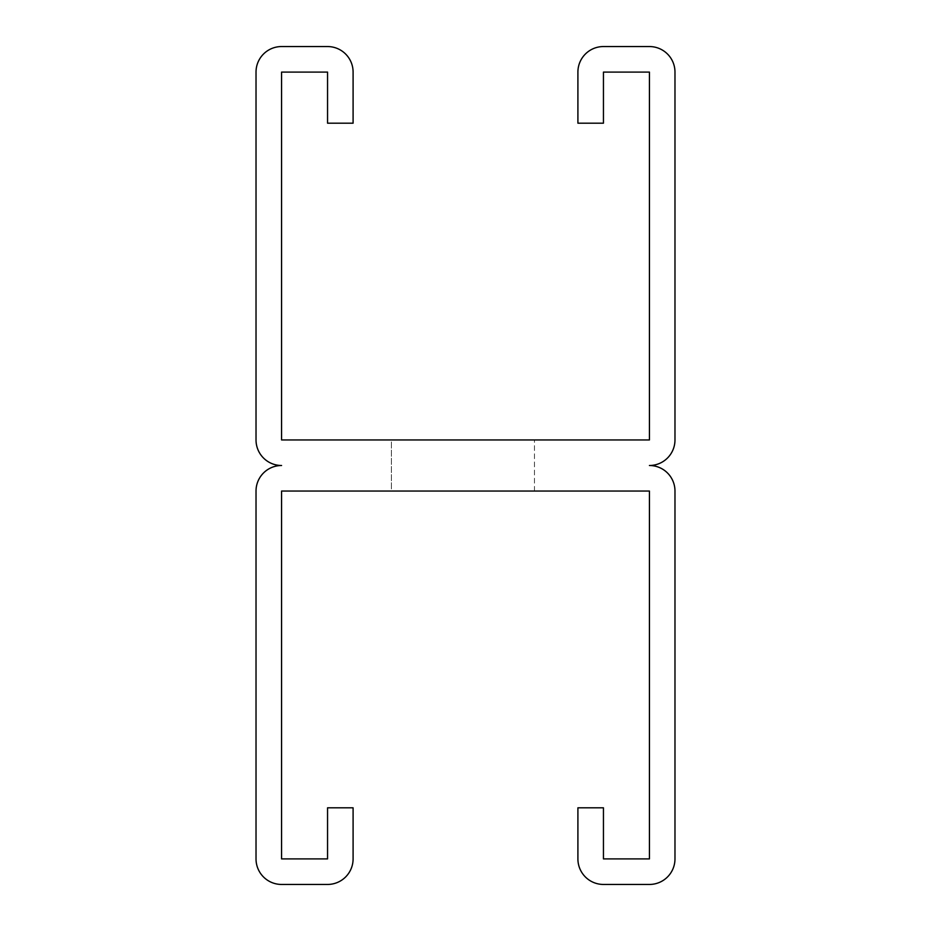 <?xml version="1.0" encoding="UTF-8"?>
<svg xmlns="http://www.w3.org/2000/svg" width="931" height="931" viewBox="0 0 931 931"><rect width="100%" height="100%" fill="white"/><g stroke="black" fill="none" stroke-linecap="round" stroke-linejoin="round"><path stroke-width="0.7" stroke-dasharray="4.66 3.49" d="M649.431 491.044L281.569 491.044L281.569 858.906L327.549 858.906L327.549 807.817L353.093 807.817L353.093 858.906A25.544 25.544 0 0 1 327.549 884.45L281.569 884.45A25.544 25.544 0 0 1 256.025 858.906L256.025 491.044A25.544 25.544 0 0 1 281.569 465.5A25.544 25.544 0 0 1 256.025 439.956L256.025 72.094A25.544 25.544 0 0 1 281.569 46.55L327.549 46.55A25.544 25.544 0 0 1 353.093 72.094L353.093 123.183L327.549 123.183L327.549 72.094L281.569 72.094L281.569 439.956L649.431 439.956L649.431 72.094L603.451 72.094L603.451 123.183L577.907 123.183L577.907 72.094A25.544 25.544 0 0 1 603.451 46.55L649.431 46.55A25.544 25.544 0 0 1 674.975 72.094L674.975 439.956A25.544 25.544 0 0 1 649.431 465.5A25.544 25.544 0 0 1 674.975 491.044L674.975 858.906A25.544 25.544 0 0 1 649.431 884.45L603.451 884.45A25.544 25.544 0 0 1 577.907 858.906L577.907 807.817L603.451 807.817L603.451 858.906L649.431 858.906L649.431 491.044M391.416 491.044L534.475 491.044L391.416 491.044L534.475 491.044L391.416 491.044L534.475 491.044L391.416 491.044L534.475 491.044L391.416 491.044L534.475 491.044L391.416 491.044L534.475 491.044L391.416 491.044L534.475 491.044L391.416 491.044L534.475 491.044L391.416 491.044L534.475 491.044L391.416 491.044L534.475 491.044L391.416 491.044L534.475 491.044L391.416 491.044L534.475 491.044L391.416 491.044L534.475 491.044L391.416 491.044L534.475 491.044L391.416 491.044L534.475 491.044L391.416 491.044L534.475 491.044L391.416 491.044L534.475 491.044L391.416 491.044L534.475 491.044L391.416 491.044L534.475 491.044L391.416 491.044L534.475 491.044L391.416 491.044L534.475 491.044L391.416 491.044L534.475 491.044L391.416 491.044L534.475 491.044L391.416 491.044L534.475 491.044L391.416 491.044L534.475 491.044L391.416 491.044L534.475 491.044L391.416 491.044L534.475 491.044L391.416 491.044L534.475 491.044L391.416 491.044L534.475 491.044L391.416 491.044L534.475 491.044L391.416 491.044L534.475 491.044L391.416 491.044L534.475 491.044L391.416 491.044L534.475 491.044L391.416 491.044L534.475 491.044L391.416 491.044L534.475 491.044L391.416 491.044L534.475 491.044L391.416 491.044L534.475 491.044L391.416 491.044L534.475 491.044L391.416 491.044L534.475 491.044L391.416 491.044L534.475 491.044L391.416 491.044L534.475 491.044L391.416 491.044L534.475 491.044L391.416 491.044L534.475 491.044L391.416 491.044L534.475 491.044L391.416 491.044L534.475 491.044L391.416 491.044L534.475 491.044L391.416 491.044L534.475 491.044L391.416 491.044L534.475 491.044L391.416 491.044L534.475 491.044L391.416 491.044L534.475 491.044L391.416 491.044L534.475 491.044L391.416 491.044L534.475 491.044L391.416 491.044L534.475 491.044L391.416 491.044L534.475 491.044L391.416 491.044L534.475 491.044L391.416 491.044L534.475 491.044L391.416 491.044L534.475 491.044L391.416 491.044L534.475 491.044L391.416 491.044L534.475 491.044L391.416 491.044L534.475 491.044L391.416 491.044L534.475 491.044L391.416 491.044L534.475 491.044L391.416 491.044L534.475 491.044L391.416 491.044L534.475 491.044L391.416 491.044L534.475 491.044L391.416 491.044L534.475 491.044L391.416 491.044L534.475 491.044L391.416 491.044L534.475 491.044L391.416 491.044L534.475 491.044L391.416 491.044L534.475 491.044L391.416 491.044L534.475 491.044L391.416 491.044L534.475 491.044L391.416 491.044L534.475 491.044L391.416 491.044L534.475 491.044L391.416 491.044L534.475 491.044L391.416 491.044L534.475 491.044L391.416 491.044L534.475 491.044L391.416 491.044L534.475 491.044L391.416 491.044L534.475 491.044L391.416 491.044L534.475 491.044L391.416 491.044L534.475 491.044L391.416 491.044L534.475 491.044L391.416 491.044L534.475 491.044L391.416 491.044L534.475 491.044L391.416 491.044L534.475 491.044L391.416 491.044L534.475 491.044L391.416 491.044L534.475 491.044L391.416 491.044L534.475 491.044L391.416 491.044L534.475 491.044L391.416 491.044L534.475 491.044L391.416 491.044L534.475 491.044L391.416 491.044L534.475 491.044L391.416 491.044L534.475 491.044L391.416 491.044L534.475 491.044L391.416 491.044L534.475 491.044L391.416 491.044L534.475 491.044L391.416 491.044L534.475 491.044L391.416 491.044L534.475 491.044L391.416 491.044L534.475 491.044L391.416 491.044L534.475 491.044L391.416 491.044L534.475 491.044L391.416 491.044L534.475 491.044L391.416 491.044L534.475 491.044L391.416 491.044L534.475 491.044L391.416 491.044L534.475 491.044L391.416 491.044L534.475 491.044L391.416 491.044L534.475 491.044L391.416 491.044L534.475 491.044L391.416 491.044L534.475 491.044L391.416 491.044L534.475 491.044L391.416 491.044L534.475 491.044L391.416 491.044L534.475 491.044L391.416 491.044L534.475 491.044L391.416 491.044L534.475 491.044L391.416 491.044L534.475 491.044L391.416 491.044L534.475 491.044L391.416 491.044L534.475 491.044L391.416 491.044L534.475 491.044L391.416 491.044L534.475 491.044L391.416 491.044L534.475 491.044L391.416 491.044L391.416 439.956L534.475 439.956L391.416 439.956L534.475 439.956L391.416 439.956L534.475 439.956L391.416 439.956L534.475 439.956L391.416 439.956L534.475 439.956L391.416 439.956L534.475 439.956L391.416 439.956L534.475 439.956L391.416 439.956L534.475 439.956L391.416 439.956L534.475 439.956L391.416 439.956L534.475 439.956L391.416 439.956L534.475 439.956L391.416 439.956L534.475 439.956L391.416 439.956L534.475 439.956L391.416 439.956L534.475 439.956L391.416 439.956L534.475 439.956L391.416 439.956L534.475 439.956L391.416 439.956L534.475 439.956L391.416 439.956L534.475 439.956L391.416 439.956L534.475 439.956L391.416 439.956L534.475 439.956L391.416 439.956L534.475 439.956L391.416 439.956L534.475 439.956L391.416 439.956L534.475 439.956L391.416 439.956L534.475 439.956L391.416 439.956L534.475 439.956L391.416 439.956L534.475 439.956L391.416 439.956L534.475 439.956L391.416 439.956L534.475 439.956L391.416 439.956L534.475 439.956L391.416 439.956L534.475 439.956L391.416 439.956L534.475 439.956L391.416 439.956L534.475 439.956L391.416 439.956L534.475 439.956L391.416 439.956L534.475 439.956L391.416 439.956L534.475 439.956L391.416 439.956L534.475 439.956L391.416 439.956L534.475 439.956L391.416 439.956L534.475 439.956L391.416 439.956L534.475 439.956L391.416 439.956L534.475 439.956L391.416 439.956L534.475 439.956L391.416 439.956L534.475 439.956L391.416 439.956L534.475 439.956L391.416 439.956L534.475 439.956L391.416 439.956L534.475 439.956L391.416 439.956L534.475 439.956L391.416 439.956L534.475 439.956L391.416 439.956L534.475 439.956L391.416 439.956L534.475 439.956L391.416 439.956L534.475 439.956L391.416 439.956L534.475 439.956L391.416 439.956L534.475 439.956L391.416 439.956L534.475 439.956L391.416 439.956L534.475 439.956L391.416 439.956L534.475 439.956L391.416 439.956L534.475 439.956L391.416 439.956L534.475 439.956L391.416 439.956L534.475 439.956L391.416 439.956L534.475 439.956L391.416 439.956L534.475 439.956L391.416 439.956L534.475 439.956L391.416 439.956L534.475 439.956L391.416 439.956L534.475 439.956L391.416 439.956L534.475 439.956L391.416 439.956L534.475 439.956L391.416 439.956L534.475 439.956L391.416 439.956L534.475 439.956L391.416 439.956L534.475 439.956L391.416 439.956L534.475 439.956L391.416 439.956L534.475 439.956L391.416 439.956L534.475 439.956L391.416 439.956L534.475 439.956L391.416 439.956L534.475 439.956L391.416 439.956L534.475 439.956L391.416 439.956L534.475 439.956L391.416 439.956L534.475 439.956L391.416 439.956L534.475 439.956L391.416 439.956L534.475 439.956L391.416 439.956L534.475 439.956L391.416 439.956L534.475 439.956L391.416 439.956L534.475 439.956L391.416 439.956L534.475 439.956L391.416 439.956L534.475 439.956L391.416 439.956L534.475 439.956L391.416 439.956L534.475 439.956L391.416 439.956L534.475 439.956L391.416 439.956L534.475 439.956L391.416 439.956L534.475 439.956L391.416 439.956L534.475 439.956L391.416 439.956L534.475 439.956L391.416 439.956L534.475 439.956L391.416 439.956L534.475 439.956L391.416 439.956L534.475 439.956L391.416 439.956L534.475 439.956L391.416 439.956L534.475 439.956L391.416 439.956L534.475 439.956L391.416 439.956L534.475 439.956L391.416 439.956L534.475 439.956L391.416 439.956L534.475 439.956L391.416 439.956L534.475 439.956L391.416 439.956L534.475 439.956L391.416 439.956L534.475 439.956L391.416 439.956L534.475 439.956L391.416 439.956L534.475 439.956L391.416 439.956L534.475 439.956L391.416 439.956L534.475 439.956L391.416 439.956L534.475 439.956L391.416 439.956L534.475 439.956L391.416 439.956L534.475 439.956L391.416 439.956L534.475 439.956L391.416 439.956L534.475 439.956L391.416 439.956L534.475 439.956L391.416 439.956L534.475 439.956L391.416 439.956L534.475 439.956L391.416 439.956L534.475 439.956L391.416 439.956L534.475 439.956L391.416 439.956L534.475 439.956L391.416 439.956L534.475 439.956L391.416 439.956L534.475 439.956L391.416 439.956L534.475 439.956L391.416 439.956L391.416 491.044M534.475 491.044L534.475 439.956L534.475 491.044"/><path stroke-width="1.4" d="M649.431 491.044L281.569 491.044L281.569 858.906L327.549 858.906L327.549 807.817L353.093 807.817L353.093 858.906A25.544 25.544 0 0 1 327.549 884.45L281.569 884.45A25.544 25.544 0 0 1 256.025 858.906L256.025 491.044A25.544 25.544 0 0 1 281.569 465.5A25.544 25.544 0 0 1 256.025 439.956L256.025 72.094A25.544 25.544 0 0 1 281.569 46.55L327.549 46.55A25.544 25.544 0 0 1 353.093 72.094L353.093 123.183L327.549 123.183L327.549 72.094L281.569 72.094L281.569 439.956L649.431 439.956L649.431 72.094L603.451 72.094L603.451 123.183L577.907 123.183L577.907 72.094A25.544 25.544 0 0 1 603.451 46.55L649.431 46.55A25.544 25.544 0 0 1 674.975 72.094L674.975 439.956A25.544 25.544 0 0 1 649.431 465.5A25.544 25.544 0 0 1 674.975 491.044L674.975 858.906A25.544 25.544 0 0 1 649.431 884.45L603.451 884.45A25.544 25.544 0 0 1 577.907 858.906L577.907 807.817L603.451 807.817L603.451 858.906L649.431 858.906L649.431 491.044"/></g></svg>
